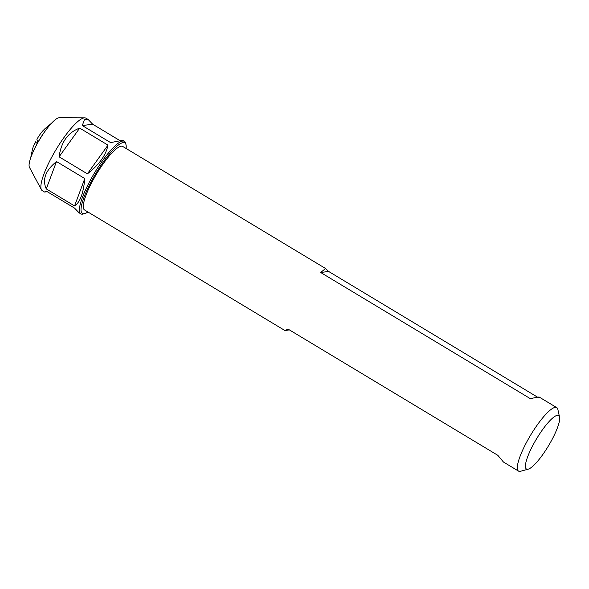 <?xml version="1.0" encoding="UTF-8"?>
<svg xmlns="http://www.w3.org/2000/svg" width="589" height="589" viewBox="0 0 589 589"><rect width="100%" height="100%" fill="white"/><g stroke="black" fill="none" stroke-linecap="round" stroke-linejoin="round"><path stroke-width="0.88" d="M50.632 124.22L43.483 130.125A14.592 3.232 121 0 0 36.893 139.313L37.851 142.391A26.939 5.971 -59 0 1 47.768 127.651M32.807 152.522A26.939 5.971 121 0 1 36.466 144.916L35.509 141.831L37.814 142.626M51.376 123.403L44.764 129.065M51.523 123.248L45.088 128.593A14.592 3.232 121 0 0 44.874 128.77M35.509 141.831A14.592 3.232 121 0 0 32.38 149.709L30.672 157.896M80.826 213.866L79.066 212.806L74.567 208.116L46.281 191.101L44.536 192.029L42.283 190.674A42.32 9.372 -59 0 1 41.414 189.724L29.45 167.328A29.185 6.464 -59 0 1 37.026 144.04A29.185 6.464 -59 0 1 59.283 117.748L84.676 117.837A42.32 9.372 -59 0 1 85.92 118.153L88.173 119.515L84.374 119.744L82.305 125.567L110.592 142.59L122.703 140.292L124.456 141.345A42.32 9.372 121 0 0 90.942 179.144A42.32 9.372 121 0 0 80.826 213.866A42.32 9.372 121 0 0 83.218 214.013L84.728 213.601A41.149 9.115 121 0 0 87.916 211.981M41.414 189.724A42.32 9.372 -59 0 1 52.399 155.952A42.32 9.372 -59 0 1 84.676 117.837M126.12 148.494A41.149 9.115 121 0 0 126.053 144.923A41.149 9.115 121 0 0 92.237 179.689A41.149 9.115 121 0 0 84.728 213.601M56.5 161.548C45.493 170.435 42.084 179.557 46.273 188.907L74.56 205.929C80.045 202.402 83.454 193.28 84.787 178.57L56.5 161.548L46.273 188.907M44.536 192.029L47.348 191.734M537.595 397.192L328.633 271.448L325.577 268.518L122.718 146.447A37.048 8.209 121 0 0 93.371 179.535A37.048 8.209 121 0 0 84.514 209.934L284.936 330.539L289.383 329.892M126.053 144.923L125.715 143.392A42.32 9.372 121 0 0 124.456 141.345M79.699 128.1C67.985 132.444 61.116 142.015 59.099 156.821L87.386 173.843C99.085 164.861 105.946 155.29 107.986 145.122L79.699 128.1L59.099 156.821M119.898 140.587L92.672 124.205L88.173 119.515M87.386 173.843L107.986 145.122M82.305 125.567L92.672 124.205M74.56 205.929L84.787 178.57M551.164 441.176A31.21 6.913 121 0 0 559.55 417.078A31.21 6.913 121 0 0 533.906 443.443A31.21 6.913 121 0 0 528.208 469.161A31.21 6.913 121 0 0 551.164 441.176M325.577 268.518L320.666 272.493L530.365 398.679C538.096 396.942 540.754 396.588 538.339 397.634M320.666 272.493L328.633 271.448M559.55 417.078L557.857 409.421A37.048 8.209 121 0 0 556.76 407.632A37.048 8.209 121 0 0 527.413 440.719A37.048 8.209 121 0 0 518.556 471.119L503.455 462.034L497.808 455.312L288.109 329.126L284.936 330.539M518.556 471.119A37.048 8.209 121 0 0 520.654 471.252L528.208 469.161M539.215 397.074L556.76 407.632"/></g></svg>
